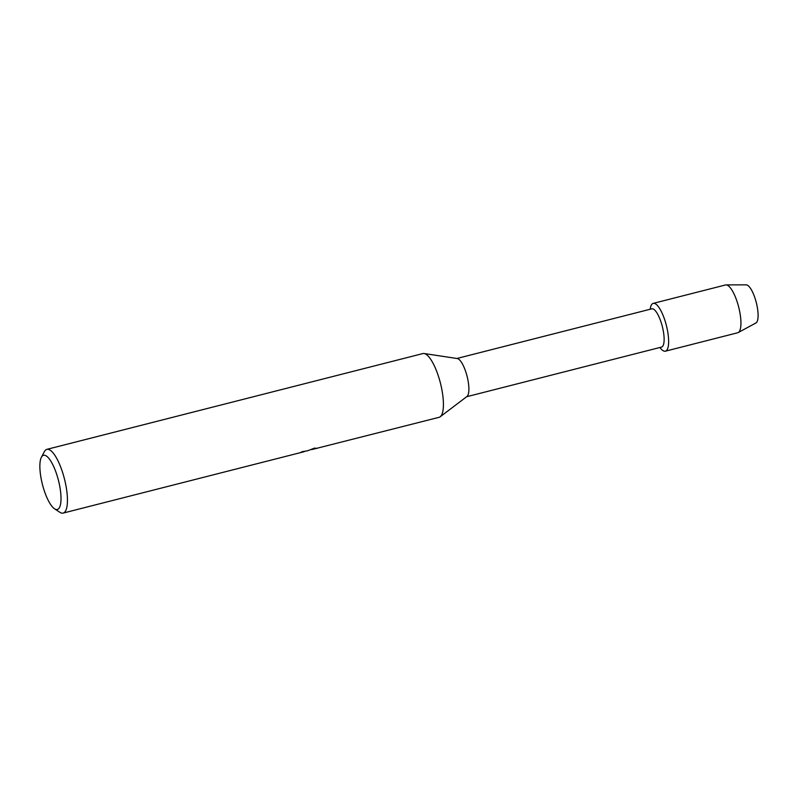 <?xml version="1.0" encoding="UTF-8"?>
<svg xmlns="http://www.w3.org/2000/svg" width="798" height="798" viewBox="0 0 798 798"><rect width="100%" height="100%" fill="white"/><g stroke="black" fill="none" stroke-linecap="round" stroke-linejoin="round"><path stroke-width="1.2" d="M651.607 308.896A19.731 5.835 75.7 0 1 651.806 308.836A19.731 5.835 75.7 0 1 652.006 308.796A19.731 5.835 75.7 0 1 662.41 326.851A19.731 5.835 75.7 0 1 661.542 347.08L466.65 396.726M650.161 309.255L650.38 308.068A24.668 7.292 75.7 0 1 653.472 303.33A24.668 7.292 75.7 0 1 666.589 326.322A24.668 7.292 75.7 0 1 665.153 351.23A24.668 7.292 75.7 0 1 660.664 348.427L659.906 347.499M41.396 457.264A27.95 8.269 75.7 0 1 43.82 455.249A27.95 8.269 75.7 0 1 58.683 481.294A27.95 8.269 75.7 0 1 57.057 509.533A27.95 8.269 75.7 0 1 54.513 508.775A27.95 8.269 75.7 0 1 42.424 484.426A27.95 8.269 75.7 0 1 41.396 457.264L44.369 451.668A32.888 9.726 75.7 0 1 46.883 449.354L422.86 353.574A32.888 9.726 75.7 0 1 423.199 353.514A32.888 9.726 75.7 0 1 424.097 353.524A32.888 9.726 75.7 0 1 440.406 383.05A32.888 9.726 75.7 0 1 440.207 416.775A32.888 9.726 75.7 0 1 439.1 417.314L314.961 448.765M304.198 451.658L300.936 452.406A32.888 9.726 -104.3 0 0 301.734 451.798L306.582 450.94M46.883 449.354A32.888 9.726 75.7 0 1 47.222 449.294A32.888 9.726 75.7 0 1 64.568 479.379A32.888 9.726 75.7 0 1 63.122 513.094A32.888 9.726 75.7 0 1 62.783 513.154A32.888 9.726 75.7 0 1 59.81 512.276L54.513 508.775M301.355 452.137L306.372 450.96M307.22 450.91L314.721 448.067L316.716 448.496M311.649 449.613L316.826 448.276M424.097 353.524L457.294 358.541A19.731 5.835 75.7 0 1 467.079 376.247A19.731 5.835 75.7 0 1 466.96 396.486L440.207 416.775M650.2 309.245A24.668 7.292 75.7 0 1 653.223 303.38L725.522 284.966A24.668 7.292 75.7 0 1 725.781 284.916A24.668 7.292 75.7 0 1 726.07 284.896A24.668 7.292 75.7 0 1 738.679 307.06A24.668 7.292 75.7 0 1 738.21 332.567L755.915 322.981A19.731 5.835 75.7 0 0 756.295 302.582A19.731 5.835 75.7 0 0 746.2 284.846A19.731 5.835 75.7 0 0 745.97 284.856A19.731 5.835 75.7 0 1 756.464 303.24A19.731 5.835 75.7 0 1 755.317 323.18M653.223 303.38A24.668 7.292 75.7 0 1 653.472 303.33A24.668 7.292 75.7 0 1 666.48 325.903A24.668 7.292 75.7 0 1 665.402 351.18A24.668 7.292 75.7 0 1 665.153 351.23A24.668 7.292 75.7 0 1 659.946 347.489M738.21 332.567A24.668 7.292 75.7 0 1 737.701 332.766L665.402 351.18M651.806 308.836L456.905 358.482M304.138 451.698L63.122 513.094M746.2 284.846L726.07 284.896"/></g></svg>
